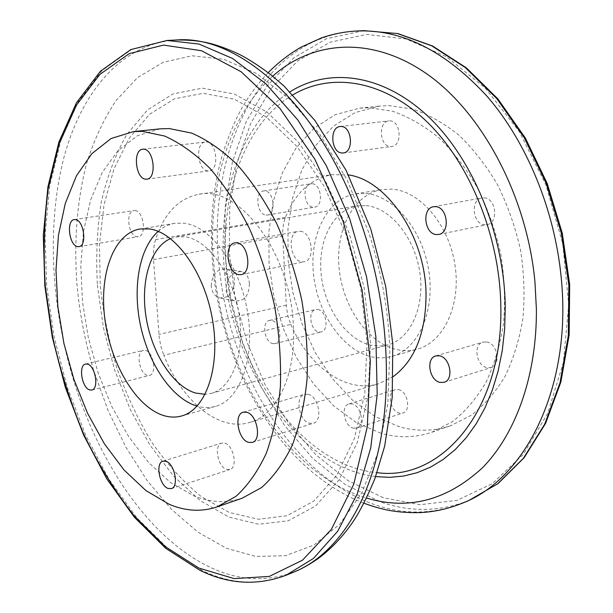 <?xml version="1.0" encoding="UTF-8"?>
<svg xmlns="http://www.w3.org/2000/svg" width="613" height="613" viewBox="0 0 613 613"><rect width="100%" height="100%" fill="white"/><g stroke="black" fill="none" stroke-linecap="round" stroke-linejoin="round"><path stroke-width="0.46" stroke-dasharray="3.06 2.3" d="M160.146 128.845L137.45 135.734L117.926 150.706L102.195 172.537L90.647 199.899L83.506 231.43L80.801 265.804L82.471 301.742L88.379 338.008L98.287 373.401L111.895 406.741L128.822 436.847L148.591 462.531L170.583 482.615L194.053 495.948C210.512 502.599 226.603 503.327 242.311 498.131M380.895 433.23L356.421 422.663L333.679 405.883L313.488 383.853L296.477 357.609L283.16 328.223L273.942 296.784L269.099 264.387L268.846 232.151L273.268 201.233L282.363 172.812L295.979 148.108L313.795 128.339L335.28 114.669L359.67 108.149L369.248 107.719L392.695 111.275C408.618 116.822 424.096 125.742 439.123 138.032C453.589 152.154 466.478 168.973 477.811 188.482C487.94 209.202 495.626 231.201 500.859 254.479C504.514 277.988 505.403 301.006 503.518 323.526C500.07 345.257 494.178 364.934 485.848 382.543C476.316 398.611 465.152 411.675 452.348 421.736L431.79 432.28C415.085 437.866 398.121 438.18 380.895 433.23M399.737 426.901L375.217 416.602L352.452 400.136L332.246 378.466L315.258 352.613L301.987 323.626L292.845 292.585L288.11 260.579L287.98 228.726L292.554 198.16L301.803 170.062L315.58 145.641L333.549 126.079L355.165 112.547L379.662 106.072L389.263 105.635L412.764 109.099C428.686 114.539 444.157 123.305 459.168 135.389C473.588 149.281 486.431 165.824 497.702 185.019C507.763 205.409 515.372 227.063 520.529 249.981C524.107 273.145 524.912 295.826 522.95 318.04C519.426 339.479 513.472 358.904 505.074 376.313C495.488 392.213 484.262 405.162 471.405 415.162L450.77 425.683C434.019 431.291 417.009 431.698 399.737 426.901M272.716 76.204C228.925 115.443 208.635 186 213.178 257.238L215.14 278.141C227.132 377.401 287.857 474.209 366.582 498.078M93.605 370.229C84.939 341.433 79.361 312.339 76.855 282.945C73.882 240.495 77.1 200.75 86.502 163.694C93.988 140.017 103.827 118.976 116.026 100.563L137.596 77.59L163.127 62.273L192.145 55.783L223.73 59.3L256.495 73.506L289.221 98.785L319.81 134.347L346.92 179.509L368.428 231.653C381.271 270.555 388.427 310.071 389.891 350.192L387.807 404.105L378.06 452.678L361.647 493.12L339.771 524.207L313.864 545.103L285.535 555.677L255.882 556.474L226.435 548.298L197.853 532.092L171.196 509.074L146.99 480.331L125.703 446.862L107.873 409.99L93.605 370.229M211.217 285.903C212.083 274.103 217.148 268.479 226.396 269.015C231.254 270.716 233.997 274.731 234.618 281.068C233.683 293.029 228.503 298.6 219.071 297.78C214.458 296.002 211.837 292.041 211.217 285.903M249.376 283.742C248.901 277.329 246.441 273.306 242.012 271.682C232.733 271.161 227.354 276.823 225.868 288.685C226.611 294.945 229.507 299.006 234.572 300.876C244.12 301.696 249.054 295.987 249.376 283.742M366.099 205.585C389.991 207.554 414.495 236.932 419.752 271.919C425.223 306.898 410.312 339.096 387.853 344.912L379.646 346.1L371.248 345.288C346.445 339.947 324.744 308.546 321.227 274.976C317.488 241.407 332.69 210.106 356.927 205.907L366.099 205.585M170.529 238.626L176.398 236.902L185.095 236.817C207.876 239.721 232.534 273.551 238.917 313.09C245.506 352.613 232.381 388.006 211.217 393.385L205.163 394.312M389.761 120.868C400.841 120.454 402.756 145.718 391.745 146.461L390.596 146.515C379.539 146.645 377.8 121.581 388.864 120.907L389.761 120.868M206.252 141.978C216.849 141.741 219.661 170.268 209.14 170.843L208.037 170.866C197.47 170.759 194.834 142.553 205.393 142.009L206.252 141.978M484.117 197.807C496.178 198.06 498.836 223.032 487.013 224.649L484.599 224.764C472.539 224.205 470.125 199.409 482.025 197.907L484.117 197.807M300.362 231.285C312.147 231.929 315.657 260.364 304.171 261.797L301.818 261.843C290.041 260.809 286.784 232.687 298.324 231.339L300.362 231.285M486.691 341.97C497.534 343.372 501.265 365.11 491.097 367.547L487.151 367.7C476.293 366.022 472.807 344.445 483.036 342.123L486.691 341.97M308.124 394.289C318.737 396.381 323.166 421.077 313.343 423.292L309.504 423.269C298.876 420.825 294.715 396.412 304.577 394.282L308.124 394.289M398.527 389.607C407.729 391.247 411.323 410.971 402.81 413.062L399.293 413.116C390.075 411.239 386.673 391.676 395.224 389.661L398.527 389.607M353.188 428.127L356.682 428.119C365.103 426.089 361.356 405.714 352.214 403.898L348.943 403.913C340.483 405.883 344.039 426.073 353.188 428.127M224.902 443.184C233.752 445.498 237.936 467.665 229.883 469.512L226.526 469.382C217.669 466.784 213.684 444.877 221.753 443.076L224.902 443.184M317.841 309.465C326.407 310.515 329.388 330.545 321.197 331.955L318.86 331.985C310.293 330.729 307.465 310.868 315.68 309.496L317.841 309.465M272.846 343.617L275.153 343.617C283.229 342.253 280.095 321.603 271.613 320.438L269.482 320.446C261.391 321.771 264.372 342.23 272.846 343.617M145.411 350.391C153.511 351.916 157.097 374.244 149.457 375.44L147.266 375.371C139.174 373.593 135.734 351.51 143.388 350.337L145.411 350.391M312.132 183.731C321.442 183.862 323.764 206.274 314.592 207.14L313.197 207.186C303.91 206.819 301.719 184.59 310.929 183.77L312.132 183.731M266.027 215.086L267.406 215.048C276.463 214.228 273.942 191.11 264.747 190.911L263.559 190.942C254.472 191.723 256.855 214.642 266.027 215.086M135.059 210.558C143.817 210.956 146.898 236.005 138.3 236.687L136.99 236.695C128.247 236.005 125.313 211.24 133.925 210.566L135.059 210.558M397.224 349.686C404.12 351.149 410.863 350.965 417.468 349.126C443.728 342.123 461.336 304.883 454.93 264.617C448.77 224.335 419.928 190.98 391.991 189.133L381.96 189.524C353.257 194.29 335.142 230.327 339.181 268.793C342.966 307.274 368.045 343.403 397.224 349.686M365.654 193.455C393.5 195.424 422.434 229.515 428.778 270.586C435.368 311.634 417.974 349.441 391.837 356.391C385.271 358.222 378.543 358.367 371.677 356.835C342.583 350.253 317.48 313.389 313.511 274.256C309.297 235.139 327.104 198.558 355.663 193.815L365.654 193.455M158.192 231.362C163.142 227.032 168.652 224.358 174.72 223.331L184.191 223.209C210.726 226.189 239.875 265.475 247.537 311.94C255.445 358.39 240.089 399.952 215.454 406.388C209.516 408.028 203.393 407.944 197.079 406.12M285.459 217.377L155.572 239.606C164.115 213.408 178.598 198.29 199.01 194.244C239.07 185.08 291.091 253.284 293.382 326.323C296.14 375.669 276.632 415.177 249.782 422.426C218.649 432.104 182.092 401.048 163.794 355.279L290.8 324.415L288.01 316.392L286.348 306.6L282.762 235.944C282.447 229.132 283.344 222.94 285.459 217.377C295.167 192.957 310.707 178.712 332.07 174.644L348.445 174.927M393.308 376.558L378.596 383.769C346.115 393.86 308.714 366.398 290.8 324.415M155.572 239.606C153.717 245.568 153.043 252.242 153.549 259.613L159.196 337.456L160.905 346.552L163.794 355.279M363.739 30.658L326.438 38.772L293.773 57.913L266.831 86.188L246.25 121.619L232.358 162.299L225.201 206.458L224.718 252.456L230.695 298.769L242.878 343.954L260.923 386.596L284.401 425.253L312.745 458.424L345.211 484.546L380.811 502.024C410.212 512.292 439.452 511.84 468.539 500.645M383.202 497.702L348.107 480.63L316.078 455.007L288.11 422.418L264.939 384.397L247.131 342.414L235.124 297.91L229.247 252.288L229.775 206.995L236.894 163.525L250.671 123.512L271.03 88.709L297.65 60.986L329.878 42.274L366.62 34.428L406.289 38.987L446.731 56.886L485.343 88.149L519.295 131.58L545.846 184.689L562.765 243.813L568.695 304.584L563.385 362.467L547.662 413.453L523.203 454.486L492.216 483.688L457.076 500.354L420.074 504.721L383.202 497.702M286.018 575.27C258.433 585.691 230.557 584.135 202.39 570.611L168.184 548.781L136.783 517.763L109.083 479.404L85.759 435.452L67.323 387.523L54.182 337.119L46.665 285.735L45.086 234.848L49.707 186.046L60.718 141.074L78.211 101.85L102.064 70.503L131.879 49.293L166.805 40.473M458.739 504.606C430.663 514.514 402.519 514.491 374.298 504.53C293.305 476.017 232.465 376.98 220.19 275.543C203.868 160.154 256.602 37.079 356.62 31.018M175.923 40.014C120.96 43.722 81.069 92.839 63.79 158.062C46.895 223.891 50.856 303.627 72.61 376.941C98.203 462.47 149.105 538.551 210.573 567.469C238.817 580.817 266.778 582.273 294.455 571.822M97.39 284.961L103.428 327.694L114.455 369.562L130.125 409.2L150.032 445.214L173.632 476.178L200.252 500.645L229.009 517.134L258.786 524.253L288.202 520.797L315.634 505.955L339.288 479.565L357.341 442.287L368.16 395.822L370.566 342.928L364.068 287.175L348.996 232.603L326.522 183.164L298.447 142.201L266.939 112.072L234.243 94.011L202.413 88.172L173.127 93.866L147.664 109.804L126.883 134.393C115.482 154.415 106.923 177.134 101.191 202.551C97.107 228.986 95.835 256.456 97.39 284.961M367.064 341.939L364.766 393.485L354.283 438.801L336.752 475.236L313.733 501.105L286.999 515.732L258.288 519.257L229.193 512.445L201.049 496.43C183.118 481.726 166.713 463.689 151.84 442.318C138.048 419.491 126.416 394.81 116.945 368.26C108.83 341.073 103.26 313.442 100.233 285.374L99.467 244.051L104.034 204.696L113.987 168.843L129.289 138.117L149.672 114.187L174.605 98.739L203.24 93.329L234.319 99.176L266.195 116.922L296.876 146.384L324.193 186.352L346.054 234.526L360.72 287.658L367.064 341.939M375.631 476.615C294.953 466.6 228.664 362.145 223.691 260.709C219.155 190.451 242.863 121.458 290.018 91.812M292.968 94.8C245.484 122.807 221.293 191.302 225.806 261.192C230.634 361.693 297.251 465.068 377.041 472.646M286.263 305.197L158.913 334.437M153.549 259.613L282.762 235.944M359.67 108.149L379.662 106.072M268.21 72.648C260.249 81.062 252.977 90.418 246.388 100.701C238.258 113.083 230.534 130.27 223.201 152.269C211.776 189.9 208.688 231.752 213.945 277.827C222.419 339.985 244.886 394.274 281.344 440.716C306.546 470.876 334.1 491.71 364.015 503.212M370.581 228.549L370.911 229.538M242.012 271.682L226.396 269.015M211.217 393.385L387.853 344.912M343.219 152.944L391.745 146.461M146.852 179.157L209.14 170.843M438.732 234.457L487.013 224.649M241.085 274.609L304.171 261.797M444.05 382.297L491.097 367.547M252.257 442.448L313.343 423.292M356.682 428.119L402.81 413.062M171.311 488.638L229.883 469.512M275.153 343.617L321.197 331.955M91.82 390.037L149.457 375.44M267.406 215.048L314.592 207.14M78.962 246.633L138.3 236.687M391.837 356.391L417.468 349.126M181.64 415.966L215.454 406.388M199.01 194.244L332.07 174.644M249.782 422.426L378.596 383.769M140.04 228.986L174.72 223.331M355.663 193.815L381.96 189.524M74.326 219.592L133.925 210.566M263.559 190.942L310.929 183.77M85.575 364.045L143.388 350.337M269.482 320.446L315.68 309.496M163.02 461.16L221.753 443.076M348.943 403.913L395.224 389.661M243.269 412.197L304.577 394.282M435.797 355.923L483.036 342.123M234.932 242.871L298.324 231.339M433.521 206.734L482.025 197.907M142.791 149.212L205.393 142.009M340.123 126.516L388.864 120.907M176.398 236.902L356.927 205.907M234.572 300.876L219.071 297.78M431.79 432.28L450.77 425.683"/><path stroke-width="0.92" d="M216.918 506.959L242.311 498.131L261.559 487.55C273.459 476.998 283.696 462.892 292.278 445.23C299.65 425.698 304.577 403.63 307.075 379.018C308.017 353.387 306.232 327.036 301.734 299.964C295.696 273.084 287.344 247.606 276.655 223.523C264.87 200.819 251.721 181.203 237.2 164.675C222.228 150.262 207.033 139.733 191.616 133.082L169.188 128.554L160.146 128.845L133.404 131.626L111.03 138.546L91.843 153.679L76.464 175.778L65.269 203.485L58.427 235.423L55.99 270.249L57.875 306.669L63.928 343.441L73.912 379.355L87.544 413.223L104.425 443.85L124.079 470.033L145.917 490.569L169.18 504.292C185.486 511.188 201.393 512.077 216.918 506.959L235.905 496.4C247.629 485.803 257.698 471.573 266.096 453.704C273.291 433.935 278.064 411.553 280.394 386.558C281.183 360.513 279.267 333.71 274.639 306.148C268.502 278.785 260.058 252.832 249.322 228.281C237.507 205.14 224.35 185.141 209.861 168.276C194.949 153.572 179.839 142.821 164.545 136.017L142.339 131.351L133.404 131.626M366.582 498.078C408.312 510.522 446.885 500.469 482.316 467.918C515.326 434.525 536.865 376.413 536.398 309.373L534.957 281.911C526.874 195.325 481.458 111.658 426.288 73.529C370.735 35.102 311.963 41.01 272.716 76.204M205.163 394.312L195.447 393.017C172.828 386.182 151.955 353.333 146.162 317.672C140.247 282.026 150.17 247.338 170.529 238.626M342.085 152.982L343.219 152.944C354.145 152.239 352.008 126.102 341.012 126.477L340.123 126.516C329.15 127.152 331.112 153.058 342.085 152.982M143.626 149.189C153.955 149.013 157.104 178.651 146.852 179.157L145.779 179.172C135.481 178.973 132.508 149.695 142.791 149.212L143.626 149.189M436.318 234.557L438.732 234.457C450.509 232.879 447.636 206.995 435.605 206.642L433.521 206.734C421.667 208.205 424.296 233.882 436.318 234.557M236.932 242.84C248.51 243.637 252.341 273.268 241.085 274.609L238.771 274.632C227.208 273.406 223.63 244.15 234.932 242.871L236.932 242.84M440.119 382.412L444.05 382.297C454.172 379.914 450.256 357.387 439.437 355.816L435.797 355.923C425.621 358.214 429.284 380.543 440.119 382.412M246.748 412.265C257.199 414.626 261.874 440.341 252.257 442.448L248.495 442.348C238.043 439.613 233.63 414.235 243.269 412.197L246.748 412.265M166.085 461.336C174.743 463.903 179.134 486.898 171.311 488.638L168.039 488.423C159.38 485.557 155.189 462.861 163.02 461.16L166.085 461.336M87.536 364.13C95.398 365.823 99.206 388.933 91.82 390.037L89.697 389.922C81.828 387.952 78.18 365.133 85.575 364.045L87.536 364.13M75.422 219.592C83.92 220.09 87.284 246.028 78.962 246.633L77.69 246.625C69.208 245.813 65.989 220.197 74.326 219.592L75.422 219.592M197.079 406.12L196.298 405.89C171.747 398.105 149.005 364.497 140.683 326.323C132.331 288.156 139.028 248.326 158.192 231.362M149.365 228.925C175.525 232.112 204.604 272.417 212.542 319.925C220.718 367.417 205.868 409.676 181.64 415.966C175.556 417.645 169.265 417.415 162.774 415.262C135.289 406.028 110.386 363.072 104.815 318.676C99.03 274.302 113.604 233.453 140.04 228.986L149.365 228.925M348.445 174.927C386.849 180.023 425.391 236.557 426.043 293.857C425.974 332.652 415.055 360.214 393.308 376.558M286.018 575.27C257.207 585.974 228.534 584.327 200.007 570.343L165.732 548.321L134.416 517.28L106.854 478.998L83.667 435.184L65.346 387.416L52.289 337.204L44.841 286.01L43.308 235.331L47.944 186.735L58.955 141.925L76.456 102.746L100.455 71.223L130.799 49.599L167.02 40.458L199.018 44.067L232.465 58.427L265.95 83.851L297.811 119.956L326.285 165.579L349.671 218.726L366.52 276.716L375.846 336.376L377.202 394.427L370.758 447.819L357.21 494.024L337.663 531.249L313.465 558.435L286.018 575.27L294.47 571.814C331.802 556.535 363.953 513.824 378.497 450.057C392.879 385.861 387.577 302.975 363.065 228.963C323.388 107.673 239.744 34.19 176.146 40.006L175.923 40.014M163.541 45.101L129.205 53.637L99.873 74.411L76.387 105.237L59.162 143.886L48.312 188.26C44.144 219.998 43.155 252.824 45.347 286.738L52.779 337.533C60.472 371.21 70.87 403.607 83.981 434.74C98.524 464.723 115.305 491.818 134.324 516.023L165.265 546.612L198.934 568.09L234.128 578.611L269.291 576.427L302.47 560.198L331.426 529.287L353.77 484.178L367.287 426.778L370.306 360.536L362.099 290.225L343.081 221.316L314.86 159.211L279.903 108.371L241.154 71.767L201.524 50.726L163.541 45.101M356.62 31.018L356.843 31.002C401.867 29.087 445.352 50.94 487.304 96.547C526.866 142.408 554.903 210.297 561.316 278.654C572.098 388.542 524.429 479.964 461.949 503.35L458.739 504.606M290.018 91.812C328.078 67.737 380.934 73.169 426.479 114.915C471.88 156.576 504.284 233.469 505.25 306.6L504.668 328.982L502.262 350.582L498.108 371.103L492.3 390.289L484.96 407.913L476.209 423.782L466.217 437.736L455.152 449.658L443.176 459.482L430.464 467.16L417.185 472.684L403.523 476.063L389.615 477.351L375.631 476.615M377.041 472.646C440.44 481.726 503.319 411.461 500.806 306.048C499.802 235.453 468.914 161.219 425.307 120.24C381.562 79.2 330.369 72.61 292.968 94.8M268.21 72.648C277.95 62.779 288.761 54.342 300.669 47.347L321.35 37.952C332.652 33.999 344.483 31.677 356.843 31.002L363.739 30.658M468.539 500.645L497.587 483.856L523.448 458.217L544.704 424.188L560.021 382.796L568.312 335.686L568.833 285.022L561.37 233.361L546.229 183.41L524.268 137.749L496.791 98.593L465.367 67.606L431.682 45.799L397.393 33.539L363.961 30.65L397.906 33.585L432.556 45.975L466.401 67.89L497.856 98.885L525.295 137.948L547.187 183.433L562.267 233.162L569.692 284.593L569.155 335.073L560.864 382.083L545.524 423.491L524.161 457.689L498.032 483.596L468.539 500.645L461.941 503.342C448.103 508.897 434.004 511.985 419.644 512.621C406.273 512.874 394.305 511.748 383.761 509.242C377.846 507.893 371.263 505.886 364.015 503.212M176.146 40.006C198.834 39.822 212.719 42.481 235.813 52.703C244.97 56.779 256.709 64.158 271.038 74.855L284.187 86.188L314.959 120.539L346.13 170.383L370.581 228.549M166.797 40.473L176.138 40.006M370.911 229.538L385.692 286.394L392.803 344.215L392.197 397.492L384.657 446.21L374.796 478.891C367.248 496.89 360.237 510.813 353.762 520.667C343.15 536.406 330.874 549.332 316.929 559.454C305.213 567.117 301.152 568.925 294.455 571.822"/></g></svg>
